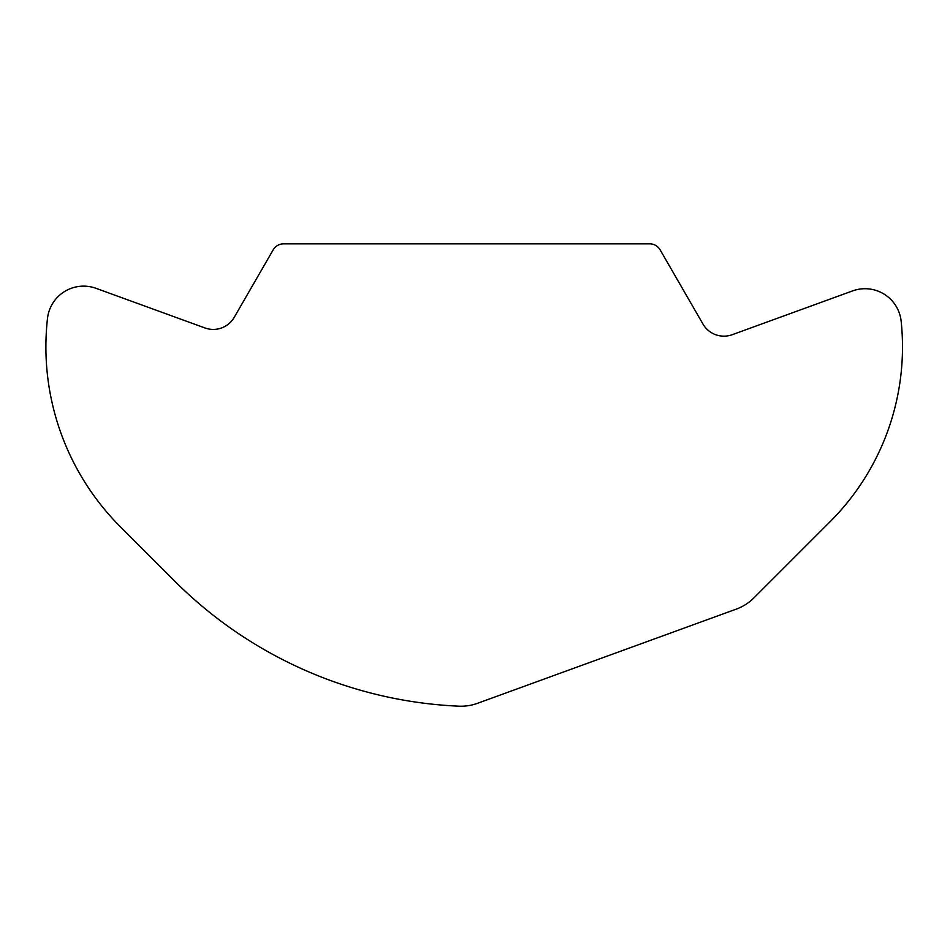 <?xml version="1.0" encoding="UTF-8"?>
<svg xmlns="http://www.w3.org/2000/svg" width="950" height="950" viewBox="0 0 950 950"><rect width="100%" height="100%" fill="white"/><g stroke="black" fill="none" stroke-linecap="round" stroke-linejoin="round"><path stroke-width="1.43" d="M753.956 597.859L830.11 521.704A247.143 247.143 0 0 0 901.158 321.278A36.349 36.349 0 0 0 852.589 290.902L732.236 334.697A24.225 24.225 0 0 1 702.964 324.045L660.143 249.874A12.112 12.112 0 0 0 649.646 243.817L283.658 243.817A12.112 12.112 0 0 0 273.173 249.874L234.234 317.312A24.225 24.225 0 0 1 204.963 327.964L96.045 288.325A36.349 36.349 0 0 0 47.5 318.404A254.41 254.41 0 0 0 120.413 526.822L174.586 580.996A428.866 428.866 0 0 0 458.791 706.182A48.462 48.462 0 0 0 477.517 703.309L736.262 609.128A48.462 48.462 0 0 0 753.956 597.859L765.854 585.96"/></g></svg>
